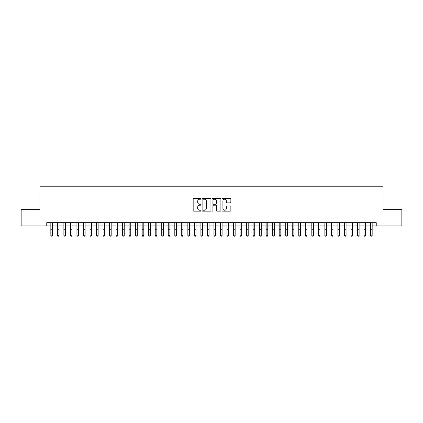 <?xml version="1.0" encoding="UTF-8"?>
<svg xmlns="http://www.w3.org/2000/svg" width="423" height="423" viewBox="0 0 423 423"><rect width="100%" height="100%" fill="white"/><g stroke="black" fill="none" stroke-linecap="round" stroke-linejoin="round"><path stroke-width="0.63" d="M201.062 198.778A0.449 0.449 0 0 0 200.613 198.334L193.808 198.334A0.64 0.64 0 0 0 193.168 198.974L193.168 210.501A0.64 0.64 0 0 0 193.808 211.14L200.613 211.14A0.449 0.449 0 0 0 201.062 210.691A0.449 0.449 0 0 0 200.613 210.242L199.73 210.242A2.052 2.052 0 0 1 197.684 208.195L197.684 207.233A2.052 2.052 0 0 1 199.73 205.187L200.613 205.187A0.449 0.449 0 0 0 201.062 204.737A0.449 0.449 0 0 0 200.613 204.288L199.73 204.288A2.052 2.052 0 0 1 197.684 202.236L197.684 201.279A2.052 2.052 0 0 1 199.73 199.228L200.613 199.228A0.449 0.449 0 0 0 201.062 198.778M230.218 202.85A0.64 0.64 0 0 0 230.858 202.205L230.858 198.974A0.64 0.64 0 0 0 230.218 198.334L222.657 198.334A0.64 0.64 0 0 0 222.017 198.974L222.017 210.501A0.64 0.64 0 0 0 222.657 211.14L230.218 211.14A0.64 0.64 0 0 0 230.858 210.501L230.858 206.593A0.64 0.64 0 0 0 230.218 205.953L226.982 205.953A0.64 0.64 0 0 0 226.342 206.593L226.342 208.528A1.713 1.713 0 0 1 224.629 210.242A1.713 1.713 0 0 1 222.916 208.528L222.916 200.941A1.713 1.713 0 0 1 224.629 199.228A1.713 1.713 0 0 1 226.342 200.941L226.342 202.205A0.64 0.64 0 0 0 226.982 202.85L230.218 202.85M46.757 225.94L21.15 225.94L21.15 209.628L39.91 209.628L39.91 186.797L383.09 186.797L383.09 209.628L401.85 209.628L401.85 225.94L376.243 225.94L376.243 222.678L46.757 222.678L46.757 225.94L50.834 225.94M210.94 198.974A0.64 0.64 0 0 0 210.3 198.334L202.744 198.334A0.64 0.64 0 0 0 202.104 198.974L202.104 210.501A0.64 0.64 0 0 0 202.744 211.14L210.3 211.14A0.64 0.64 0 0 0 210.94 210.501L210.94 198.974M212.7 198.334L220.256 198.334A0.64 0.64 0 0 1 220.896 198.974L220.896 210.501A0.64 0.64 0 0 1 220.256 211.14L217.025 211.14A0.64 0.64 0 0 1 216.386 210.501L216.386 205.827A0.64 0.64 0 0 0 215.741 205.187L213.599 205.187A0.64 0.64 0 0 0 212.959 205.827L212.959 210.691A0.449 0.449 0 0 1 212.51 211.14A0.449 0.449 0 0 1 212.06 210.691L212.06 198.974A0.64 0.64 0 0 1 212.7 198.334M52.468 225.94L57.359 225.94M58.993 225.94L63.884 225.94M65.517 225.94L70.408 225.94M72.042 225.94L76.933 225.94M78.567 225.94L83.458 225.94M85.092 225.94L89.983 225.94M91.611 225.94L96.507 225.94M98.136 225.94L103.032 225.94M104.661 225.94L109.557 225.94M111.186 225.94L116.082 225.94M117.71 225.94L122.607 225.94M124.235 225.94L129.131 225.94M130.76 225.94L135.656 225.94M137.285 225.94L142.176 225.94M143.809 225.94L148.7 225.94M150.334 225.94L155.225 225.94M156.859 225.94L161.75 225.94M163.384 225.94L168.275 225.94M169.909 225.94L174.799 225.94M176.433 225.94L181.324 225.94M182.958 225.94L187.849 225.94M189.478 225.94L194.374 225.94M196.002 225.94L200.899 225.94M202.527 225.94L207.423 225.94M209.052 225.94L213.948 225.94M215.577 225.94L220.473 225.94M222.101 225.94L226.998 225.94M228.626 225.94L233.522 225.94M235.151 225.94L240.042 225.94M241.676 225.94L246.567 225.94M248.201 225.94L253.091 225.94M254.725 225.94L259.616 225.94M261.25 225.94L266.141 225.94M267.775 225.94L272.666 225.94M274.3 225.94L279.191 225.94M280.824 225.94L285.715 225.94M287.344 225.94L292.24 225.94M293.869 225.94L298.765 225.94M300.393 225.94L305.29 225.94M306.918 225.94L311.814 225.94M313.443 225.94L318.339 225.94M319.968 225.94L324.864 225.94M326.493 225.94L331.389 225.94M333.017 225.94L337.908 225.94M339.542 225.94L344.433 225.94M346.067 225.94L350.958 225.94M352.592 225.94L357.483 225.94M359.116 225.94L364.007 225.94M365.641 225.94L370.532 225.94M372.166 225.94L376.243 225.94M203.447 199.228A0.449 0.449 0 0 0 202.998 199.677L202.998 209.797A0.449 0.449 0 0 0 203.447 210.242L204.378 210.242A2.052 2.052 0 0 0 206.424 208.195L206.424 201.279A2.052 2.052 0 0 0 204.378 199.228L203.447 199.228M216.386 200.973A1.713 1.713 0 0 0 214.673 199.259A1.713 1.713 0 0 0 212.959 200.973L212.959 203.648A0.64 0.64 0 0 0 213.599 204.288L215.741 204.288A0.64 0.64 0 0 0 216.386 203.648L216.386 200.973M52.468 222.678L52.468 235.489L51.976 236.203L51.326 236.06L51.976 236.203M50.834 222.678L50.834 235.125L52.468 235.125L51.976 236.06M51.326 236.203L50.834 235.489L51.326 236.06M58.993 222.678L58.993 235.489L58.501 236.203L57.851 236.06L58.501 236.203M57.359 222.678L57.359 235.125L58.993 235.125L58.501 236.06M57.851 236.203L57.359 235.489L57.851 236.06M65.517 222.678L65.517 235.489L65.026 236.203L64.375 236.06L65.026 236.203M63.884 222.678L63.884 235.125L65.517 235.125L65.026 236.06M64.375 236.203L63.884 235.489L64.375 236.06M72.042 222.678L72.042 235.489L71.55 236.203L70.9 236.06L71.55 236.203M70.408 222.678L70.408 235.125L72.042 235.125L71.55 236.06M70.9 236.203L70.408 235.489L70.9 236.06M78.567 222.678L78.567 235.489L78.075 236.203L77.425 236.06L78.075 236.203M76.933 222.678L76.933 235.125L78.567 235.125L78.075 236.06M77.425 236.203L76.933 235.489L77.425 236.06M85.092 222.678L85.092 235.489L84.6 236.203L83.95 236.06L84.6 236.203M83.458 222.678L83.458 235.125L85.092 235.125L84.6 236.06M83.95 236.203L83.458 235.489L83.95 236.06M91.611 222.678L91.611 235.489L91.125 236.203L90.474 236.06L91.125 236.203M89.983 222.678L89.983 235.125L91.611 235.125L91.125 236.06M90.474 236.203L89.983 235.489L90.474 236.06M98.136 222.678L98.136 235.489L97.65 236.203L96.994 236.06L97.65 236.203M96.507 222.678L96.507 235.125L98.136 235.125L97.65 236.06M96.994 236.203L96.507 235.489L96.994 236.06M104.661 222.678L104.661 235.489L104.174 236.203L103.519 236.06L104.174 236.203M103.032 222.678L103.032 235.125L104.661 235.125L104.174 236.06M103.519 236.203L103.032 235.489L103.519 236.06M111.186 222.678L111.186 235.489L110.699 236.203L110.043 236.06L110.699 236.203M109.557 222.678L109.557 235.125L111.186 235.125L110.699 236.06M110.043 236.203L109.557 235.489L110.043 236.06M117.71 222.678L117.71 235.489L117.224 236.203L116.568 236.06L117.224 236.203M116.082 222.678L116.082 235.125L117.71 235.125L117.224 236.06M116.568 236.203L116.082 235.489L116.568 236.06M124.235 222.678L124.235 235.489L123.749 236.203L123.093 236.06L123.749 236.203M122.607 222.678L122.607 235.125L124.235 235.125L123.749 236.06M123.093 236.203L122.607 235.489L123.093 236.06M130.76 222.678L130.76 235.489L130.273 236.203L129.618 236.06L130.273 236.203M129.131 222.678L129.131 235.125L130.76 235.125L130.273 236.06M129.618 236.203L129.131 235.489L129.618 236.06M137.285 222.678L137.285 235.489L136.793 236.203L136.143 236.06L136.793 236.203M135.656 222.678L135.656 235.125L137.285 235.125L136.793 236.06M136.143 236.203L135.656 235.489L136.143 236.06M143.809 222.678L143.809 235.489L143.318 236.203L142.667 236.06L143.318 236.203M142.176 222.678L142.176 235.125L143.809 235.125L143.318 236.06M142.667 236.203L142.176 235.489L142.667 236.06M150.334 222.678L150.334 235.489L149.842 236.203L149.192 236.06L149.842 236.203M148.7 222.678L148.7 235.125L150.334 235.125L149.842 236.06M149.192 236.203L148.7 235.489L149.192 236.06M156.859 222.678L156.859 235.489L156.367 236.203L155.717 236.06L156.367 236.203M155.225 222.678L155.225 235.125L156.859 235.125L156.367 236.06M155.717 236.203L155.225 235.489L155.717 236.06M163.384 222.678L163.384 235.489L162.892 236.203L162.242 236.06L162.892 236.203M161.75 222.678L161.75 235.125L163.384 235.125L162.892 236.06M162.242 236.203L161.75 235.489L162.242 236.06M169.909 222.678L169.909 235.489L169.417 236.203L168.766 236.06L169.417 236.203M168.275 222.678L168.275 235.125L169.909 235.125L169.417 236.06M168.766 236.203L168.275 235.489L168.766 236.06M176.433 222.678L176.433 235.489L175.942 236.203L175.291 236.06L175.942 236.203M174.799 222.678L174.799 235.125L176.433 235.125L175.942 236.06M175.291 236.203L174.799 235.489L175.291 236.06M182.958 222.678L182.958 235.489L182.466 236.203L181.816 236.06L182.466 236.203M181.324 222.678L181.324 235.125L182.958 235.125L182.466 236.06M181.816 236.203L181.324 235.489L181.816 236.06M189.478 222.678L189.478 235.489L188.991 236.203L188.341 236.06L188.991 236.203M187.849 222.678L187.849 235.125L189.478 235.125L188.991 236.06M188.341 236.203L187.849 235.489L188.341 236.06M196.002 222.678L196.002 235.489L195.516 236.203L194.86 236.06L195.516 236.203M194.374 222.678L194.374 235.125L196.002 235.125L195.516 236.06M194.86 236.203L194.374 235.489L194.86 236.06M202.527 222.678L202.527 235.489L202.041 236.203L201.385 236.06L202.041 236.203M200.899 222.678L200.899 235.125L202.527 235.125L202.041 236.06M201.385 236.203L200.899 235.489L201.385 236.06M209.052 222.678L209.052 235.489L208.565 236.203L207.91 236.06L208.565 236.203M207.423 222.678L207.423 235.125L209.052 235.125L208.565 236.06M207.91 236.203L207.423 235.489L207.91 236.06M215.577 222.678L215.577 235.489L215.09 236.203L214.435 236.06L215.09 236.203M213.948 222.678L213.948 235.125L215.577 235.125L215.09 236.06M214.435 236.203L213.948 235.489L214.435 236.06M222.101 222.678L222.101 235.489L221.615 236.203L220.959 236.06L221.615 236.203M220.473 222.678L220.473 235.125L222.101 235.125L221.615 236.06M220.959 236.203L220.473 235.489L220.959 236.06M228.626 222.678L228.626 235.489L228.14 236.203L227.484 236.06L228.14 236.203M226.998 222.678L226.998 235.125L228.626 235.125L228.14 236.06M227.484 236.203L226.998 235.489L227.484 236.06M235.151 222.678L235.151 235.489L234.659 236.203L234.009 236.06L234.659 236.203M233.522 222.678L233.522 235.125L235.151 235.125L234.659 236.06M234.009 236.203L233.522 235.489L234.009 236.06M241.676 222.678L241.676 235.489L241.184 236.203L240.534 236.06L241.184 236.203M240.042 222.678L240.042 235.125L241.676 235.125L241.184 236.06M240.534 236.203L240.042 235.489L240.534 236.06M248.201 222.678L248.201 235.489L247.709 236.203L247.058 236.06L247.709 236.203M246.567 222.678L246.567 235.125L248.201 235.125L247.709 236.06M247.058 236.203L246.567 235.489L247.058 236.06M254.725 222.678L254.725 235.489L254.234 236.203L253.583 236.06L254.234 236.203M253.091 222.678L253.091 235.125L254.725 235.125L254.234 236.06M253.583 236.203L253.091 235.489L253.583 236.06M261.25 222.678L261.25 235.489L260.758 236.203L260.108 236.06L260.758 236.203M259.616 222.678L259.616 235.125L261.25 235.125L260.758 236.06M260.108 236.203L259.616 235.489L260.108 236.06M267.775 222.678L267.775 235.489L267.283 236.203L266.633 236.06L267.283 236.203M266.141 222.678L266.141 235.125L267.775 235.125L267.283 236.06M266.633 236.203L266.141 235.489L266.633 236.06M274.3 222.678L274.3 235.489L273.808 236.203L273.158 236.06L273.808 236.203M272.666 222.678L272.666 235.125L274.3 235.125L273.808 236.06M273.158 236.203L272.666 235.489L273.158 236.06M280.824 222.678L280.824 235.489L280.333 236.203L279.682 236.06L280.333 236.203M279.191 222.678L279.191 235.125L280.824 235.125L280.333 236.06M279.682 236.203L279.191 235.489L279.682 236.06M287.344 222.678L287.344 235.489L286.857 236.203L286.207 236.06L286.857 236.203M285.715 222.678L285.715 235.125L287.344 235.125L286.857 236.06M286.207 236.203L285.715 235.489L286.207 236.06M293.869 222.678L293.869 235.489L293.382 236.203L292.727 236.06L293.382 236.203M292.24 222.678L292.24 235.125L293.869 235.125L293.382 236.06M292.727 236.203L292.24 235.489L292.727 236.06M300.393 222.678L300.393 235.489L299.907 236.203L299.251 236.06L299.907 236.203M298.765 222.678L298.765 235.125L300.393 235.125L299.907 236.06M299.251 236.203L298.765 235.489L299.251 236.06M306.918 222.678L306.918 235.489L306.432 236.203L305.776 236.06L306.432 236.203M305.29 222.678L305.29 235.125L306.918 235.125L306.432 236.06M305.776 236.203L305.29 235.489L305.776 236.06M313.443 222.678L313.443 235.489L312.957 236.203L312.301 236.06L312.957 236.203M311.814 222.678L311.814 235.125L313.443 235.125L312.957 236.06M312.301 236.203L311.814 235.489L312.301 236.06M319.968 222.678L319.968 235.489L319.481 236.203L318.826 236.06L319.481 236.203M318.339 222.678L318.339 235.125L319.968 235.125L319.481 236.06M318.826 236.203L318.339 235.489L318.826 236.06M326.493 222.678L326.493 235.489L326.006 236.203L325.35 236.06L326.006 236.203M324.864 222.678L324.864 235.125L326.493 235.125L326.006 236.06M325.35 236.203L324.864 235.489L325.35 236.06M333.017 222.678L333.017 235.489L332.526 236.203L331.875 236.06L332.526 236.203M331.389 222.678L331.389 235.125L333.017 235.125L332.526 236.06M331.875 236.203L331.389 235.489L331.875 236.06M339.542 222.678L339.542 235.489L339.05 236.203L338.4 236.06L339.05 236.203M337.908 222.678L337.908 235.125L339.542 235.125L339.05 236.06M338.4 236.203L337.908 235.489L338.4 236.06M346.067 222.678L346.067 235.489L345.575 236.203L344.925 236.06L345.575 236.203M344.433 222.678L344.433 235.125L346.067 235.125L345.575 236.06M344.925 236.203L344.433 235.489L344.925 236.06M352.592 222.678L352.592 235.489L352.1 236.203L351.45 236.06L352.1 236.203M350.958 222.678L350.958 235.125L352.592 235.125L352.1 236.06M351.45 236.203L350.958 235.489L351.45 236.06M359.116 222.678L359.116 235.489L358.625 236.203L357.974 236.06L358.625 236.203M357.483 222.678L357.483 235.125L359.116 235.125L358.625 236.06M357.974 236.203L357.483 235.489L357.974 236.06M365.641 222.678L365.641 235.489L365.149 236.203L364.499 236.06L365.149 236.203M364.007 222.678L364.007 235.125L365.641 235.125L365.149 236.06M364.499 236.203L364.007 235.489L364.499 236.06M372.166 222.678L372.166 235.489L371.674 236.203L371.024 236.06L371.674 236.203M370.532 222.678L370.532 235.125L372.166 235.125L371.674 236.06M371.024 236.203L370.532 235.489L371.024 236.06M52.468 229.779L50.834 229.779M52.468 232.016L50.834 232.016M52.468 222.889L50.834 222.889M58.993 229.779L57.359 229.779M58.993 232.016L57.359 232.016M58.993 222.889L57.359 222.889M65.517 229.779L63.884 229.779M65.517 232.016L63.884 232.016M65.517 222.889L63.884 222.889M72.042 229.779L70.408 229.779M72.042 232.016L70.408 232.016M72.042 222.889L70.408 222.889M78.567 229.779L76.933 229.779M78.567 232.016L76.933 232.016M78.567 222.889L76.933 222.889M85.092 229.779L83.458 229.779M85.092 232.016L83.458 232.016M85.092 222.889L83.458 222.889M91.611 229.779L89.983 229.779M91.611 232.016L89.983 232.016M91.611 222.889L89.983 222.889M98.136 229.779L96.507 229.779M98.136 232.016L96.507 232.016M98.136 222.889L96.507 222.889M104.661 229.779L103.032 229.779M104.661 232.016L103.032 232.016M104.661 222.889L103.032 222.889M111.186 229.779L109.557 229.779M111.186 232.016L109.557 232.016M111.186 222.889L109.557 222.889M117.71 229.779L116.082 229.779M117.71 232.016L116.082 232.016M117.71 222.889L116.082 222.889M124.235 229.779L122.607 229.779M124.235 232.016L122.607 232.016M124.235 222.889L122.607 222.889M130.76 229.779L129.131 229.779M130.76 232.016L129.131 232.016M130.76 222.889L129.131 222.889M137.285 229.779L135.656 229.779M137.285 232.016L135.656 232.016M137.285 222.889L135.656 222.889M143.809 229.779L142.176 229.779M143.809 232.016L142.176 232.016M143.809 222.889L142.176 222.889M150.334 229.779L148.7 229.779M150.334 232.016L148.7 232.016M150.334 222.889L148.7 222.889M156.859 229.779L155.225 229.779M156.859 232.016L155.225 232.016M156.859 222.889L155.225 222.889M163.384 229.779L161.75 229.779M163.384 232.016L161.75 232.016M163.384 222.889L161.75 222.889M169.909 229.779L168.275 229.779M169.909 232.016L168.275 232.016M169.909 222.889L168.275 222.889M176.433 229.779L174.799 229.779M176.433 232.016L174.799 232.016M176.433 222.889L174.799 222.889M182.958 229.779L181.324 229.779M182.958 232.016L181.324 232.016M182.958 222.889L181.324 222.889M189.478 229.779L187.849 229.779M189.478 232.016L187.849 232.016M189.478 222.889L187.849 222.889M196.002 229.779L194.374 229.779M196.002 232.016L194.374 232.016M196.002 222.889L194.374 222.889M202.527 229.779L200.899 229.779M202.527 232.016L200.899 232.016M202.527 222.889L200.899 222.889M209.052 229.779L207.423 229.779M209.052 232.016L207.423 232.016M209.052 222.889L207.423 222.889M215.577 229.779L213.948 229.779M215.577 232.016L213.948 232.016M215.577 222.889L213.948 222.889M222.101 229.779L220.473 229.779M222.101 232.016L220.473 232.016M222.101 222.889L220.473 222.889M228.626 229.779L226.998 229.779M228.626 232.016L226.998 232.016M228.626 222.889L226.998 222.889M235.151 229.779L233.522 229.779M235.151 232.016L233.522 232.016M235.151 222.889L233.522 222.889M241.676 229.779L240.042 229.779M241.676 232.016L240.042 232.016M241.676 222.889L240.042 222.889M248.201 229.779L246.567 229.779M248.201 232.016L246.567 232.016M248.201 222.889L246.567 222.889M254.725 229.779L253.091 229.779M254.725 232.016L253.091 232.016M254.725 222.889L253.091 222.889M261.25 229.779L259.616 229.779M261.25 232.016L259.616 232.016M261.25 222.889L259.616 222.889M267.775 229.779L266.141 229.779M267.775 232.016L266.141 232.016M267.775 222.889L266.141 222.889M274.3 229.779L272.666 229.779M274.3 232.016L272.666 232.016M274.3 222.889L272.666 222.889M280.824 229.779L279.191 229.779M280.824 232.016L279.191 232.016M280.824 222.889L279.191 222.889M287.344 229.779L285.715 229.779M287.344 232.016L285.715 232.016M287.344 222.889L285.715 222.889M293.869 229.779L292.24 229.779M293.869 232.016L292.24 232.016M293.869 222.889L292.24 222.889M300.393 229.779L298.765 229.779M300.393 232.016L298.765 232.016M300.393 222.889L298.765 222.889M306.918 229.779L305.29 229.779M306.918 232.016L305.29 232.016M306.918 222.889L305.29 222.889M313.443 229.779L311.814 229.779M313.443 232.016L311.814 232.016M313.443 222.889L311.814 222.889M319.968 229.779L318.339 229.779M319.968 232.016L318.339 232.016M319.968 222.889L318.339 222.889M326.493 229.779L324.864 229.779M326.493 232.016L324.864 232.016M326.493 222.889L324.864 222.889M333.017 229.779L331.389 229.779M333.017 232.016L331.389 232.016M333.017 222.889L331.389 222.889M339.542 229.779L337.908 229.779M339.542 232.016L337.908 232.016M339.542 222.889L337.908 222.889M346.067 229.779L344.433 229.779M346.067 232.016L344.433 232.016M346.067 222.889L344.433 222.889M352.592 229.779L350.958 229.779M352.592 232.016L350.958 232.016M352.592 222.889L350.958 222.889M359.116 229.779L357.483 229.779M359.116 232.016L357.483 232.016M359.116 222.889L357.483 222.889M365.641 229.779L364.007 229.779M365.641 232.016L364.007 232.016M365.641 222.889L364.007 222.889M372.166 229.779L370.532 229.779M372.166 232.016L370.532 232.016M372.166 222.889L370.532 222.889"/></g></svg>

